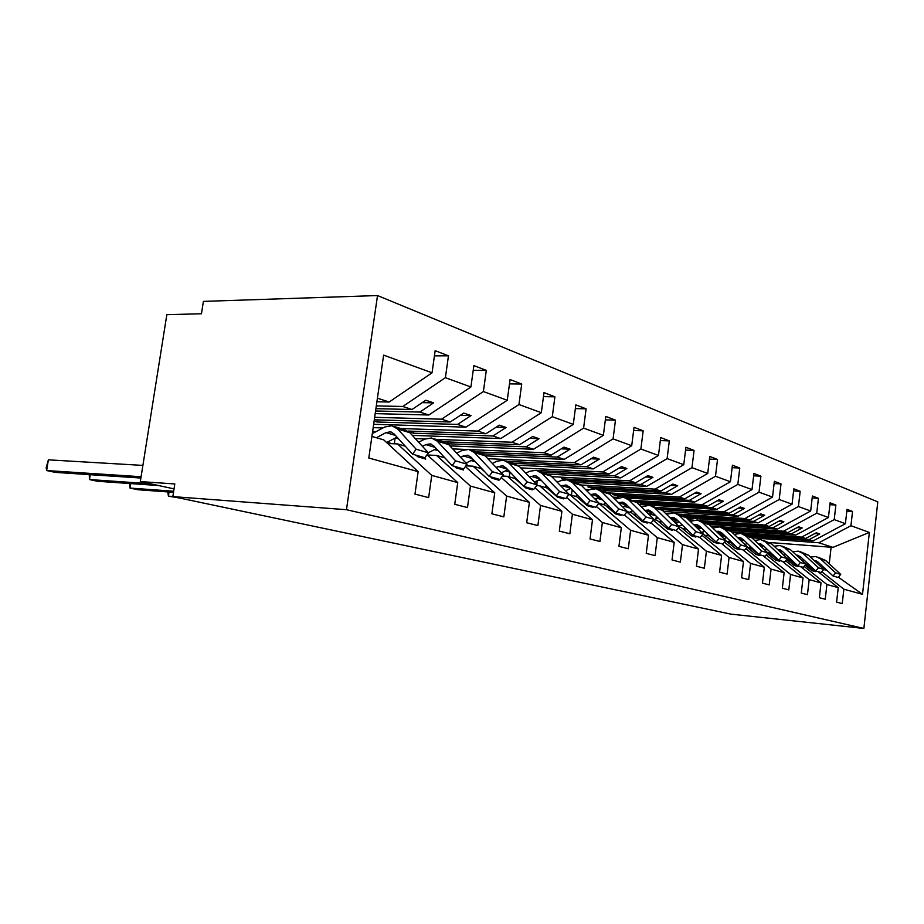 <?xml version="1.0" encoding="UTF-8"?>
<svg xmlns="http://www.w3.org/2000/svg" width="924" height="924" viewBox="0 0 924 924"><rect width="100%" height="100%" fill="white"/><g stroke="black" fill="none" stroke-linecap="round" stroke-linejoin="round"><path stroke-width="1.39" d="M377.523 295.553L203.395 301.386L201.467 313.756L166.84 314.68L140.321 481.589L174.809 483.945L172.834 496.604L730.942 614.137L863.871 628.447L877.8 501.882L377.523 295.553L346.465 509.702L863.871 628.447M376.311 405.902L402.783 406.479L412.012 409.505L375.906 408.662M434.43 355.856L448.463 355.809L445.403 377.685L402.783 406.479M371.91 436.394L383.737 439.87L418.145 471.633L368.803 458.015L383.622 355.128L432.039 372.811L435.158 350.693L448.463 355.809M432.039 372.811L389.166 402.021L376.9 401.767M374.659 417.325L441.557 419.184L450.196 422.014L374.301 419.808M473.215 370.339L486.301 370.385L483.402 391.557L441.557 419.184M445.403 377.685L470.917 386.994L473.873 365.604L486.301 370.385M470.917 386.994L428.817 415.003L375.19 413.617M373.181 427.616L383.01 427.951M400.901 428.54L477.881 431.081L485.978 433.726L407.969 431.069M509.482 383.899L521.713 384.026L518.953 404.527L477.881 431.081M483.402 391.557L507.264 400.265L510.071 379.545L521.713 384.026M507.264 400.265L465.939 427.165L373.666 424.278M394.305 443.786L395.114 438.091M395.576 437.849L397.747 437.93M415.315 438.6L425.028 438.958M436.047 439.374L511.965 442.238L519.577 444.733L444.225 441.811M543.462 396.639L554.92 396.823L552.286 416.701L511.965 442.238M518.953 404.527L541.325 412.693L543.993 392.608L554.92 396.823M541.325 412.693L500.75 438.565L412.335 435.366M427.512 454.111L428.008 453.43M452.725 448.902L465.292 449.434M469.438 449.607L544.017 452.737L551.178 455.093L476.588 451.882M575.352 408.604L586.105 408.835L583.598 428.124L544.017 452.737M552.286 416.701L573.296 424.359L575.837 404.885L586.105 408.835M573.296 424.359L533.46 449.283L449.896 445.888M487.791 458.662L574.208 462.635L580.977 464.841L507.449 461.399M605.359 419.889L615.476 420.143L613.074 438.888L574.208 462.635M583.598 428.124L603.372 435.343L605.798 416.424L615.476 420.143M603.372 435.343L564.264 459.378L485.1 455.832L503.268 474.901L492.527 471.737L489.085 476.345L470.905 457.08L467.348 455.151L460.487 457.184M520.743 467.902L602.714 471.968L609.101 474.058L536.879 470.42M633.633 430.526L643.173 430.815L640.875 449.029L602.714 471.968M480.076 468.26L480.249 466.99M613.074 438.888L631.716 445.691L634.037 427.304L643.173 430.815M631.716 445.691L593.312 468.895L518.018 465.246M551.767 476.668L629.648 480.792L635.689 482.767L561.63 478.794L564.472 479.672M660.325 440.575L669.322 440.887L667.116 458.616L629.648 480.792M509.136 476.819L510.083 472.141M640.875 449.029L658.466 455.451L660.695 437.572L669.322 440.887M658.466 455.451L620.766 477.881L548.51 474.139M545.668 487.583L545.98 485.227M580.988 484.984L655.151 489.142L660.879 491.025L587.907 486.879L593 488.45L665.754 492.619L671.355 494.456L707.715 473.434L709.782 456.468L717.521 459.459L715.488 476.264L679.336 497.066L684.765 498.844L612.866 494.559L617.717 496.049L689.396 500.358L694.709 502.102L730.434 481.727L732.42 465.199L739.766 468.029L737.814 484.419L702.298 504.585L707.449 506.283L636.613 501.871L641.221 503.291L711.85 507.715L716.909 509.378L752.009 489.593L753.926 473.481L760.902 476.172L759.02 492.157L724.116 511.734L729.024 513.34L660.602 508.928M685.562 450.092L694.074 450.427L691.961 467.671L655.151 489.142M536.625 485.631L539.639 485.805L572.395 514.229L592.492 519.785L566.585 497.47M536.775 484.488L537.283 480.711M667.116 458.616L683.76 464.691L685.908 447.274L694.074 450.427M683.76 464.691L646.742 486.394L575.802 482.49M537.93 480.399L541.476 480.596M556.421 481.416L558.835 481.554M571.425 495.172L572.002 490.748L573.226 490.817M608.35 492.885L679.336 497.066M709.459 459.113L717.521 459.459M570.304 488.588L571.078 488.634M585.458 489.477L589.593 489.708M601.455 490.401L671.355 494.456M596.211 500.311L596.465 498.359M597.031 498.105L601.085 498.359M633.795 500.369L702.298 504.585M732.12 467.683L739.766 468.029M612.901 497.135L618.814 497.493M625.848 497.921L694.709 502.102M625.894 505.44L627.442 505.543M640.852 506.398L642.33 506.491M656.606 507.415L724.116 511.734M753.649 475.814L760.902 476.172M638.865 504.435L716.909 509.378M665.372 513.259L668.364 513.455M678.378 514.125L744.894 518.537L749.572 520.073L683.367 515.638M774.116 483.564L781.011 483.91L779.198 499.514L744.894 518.537M759.02 492.157L772.522 497.089L774.37 481.346L781.011 483.91M772.522 497.089L738.022 516.297L663.467 511.399M688.646 519.808L693.358 520.131M699.295 520.547L764.691 525.028L769.149 526.484L703.834 521.979M793.589 490.933L800.172 491.291L798.417 506.537L764.691 525.028M655.982 518.907L656.306 516.239M779.198 499.514L792.053 504.215L793.832 488.854L800.172 491.291M792.053 504.215L758.142 522.88L686.821 518.041M710.764 526.068L783.575 531.219L787.837 532.605L723.469 528.031M812.161 497.978L818.433 498.325L816.735 513.224L783.575 531.219M676.715 524.347L676.98 522.152L679.567 522.326M798.417 506.537L810.671 511.007L812.392 496.003L818.433 498.325M810.671 511.007L777.327 529.163L708.997 524.382M702.898 532.212L703.591 530.006M731.82 532.062L801.616 537.121L805.693 538.461L742.434 533.841M829.891 504.689L835.874 505.047L834.222 519.611L801.616 537.121M816.735 513.224L828.435 517.498L830.099 502.818L835.874 505.047M828.435 517.498L795.645 535.169L729.948 530.445M697.354 528.101L701.951 528.436M418.145 471.633L414.98 494.109L428.644 497.609L431.751 475.398L457.738 482.571L427.073 454.724M387.687 443.52L397.459 443.913L431.751 475.398M457.738 482.571L454.747 504.296L467.498 507.565L470.443 486.082L494.744 492.781L465.396 466.551M427.385 455.001L436.498 455.417L470.443 486.082M494.744 492.781L491.891 513.813L503.834 516.874L506.629 496.072L529.394 502.356L501.282 477.558M465.927 465.835L473.065 466.193L506.629 496.072M529.394 502.356L526.68 522.73L537.884 525.594L540.552 505.44L561.919 511.33L534.95 487.837M502.425 476.033L507.38 476.299L540.552 505.44M561.919 511.33L559.332 531.092L569.854 533.795L572.395 514.229M592.492 519.785L590.032 538.958L599.93 541.499L602.367 522.51L621.309 527.731L596.384 506.502M568.722 494.675L570.027 494.756L602.367 522.51M621.309 527.731L618.941 546.373L628.285 548.764L630.618 530.307L648.498 535.239L624.485 514.991M598.844 503.326L630.618 530.307M648.498 535.239L646.234 553.361L655.058 555.624L657.287 537.676L674.197 542.342L651.05 522.996M626.807 512.035L657.287 537.676M674.197 542.342L672.025 559.967L680.376 562.115L682.524 544.64L698.532 549.064L676.183 530.538L668.63 528.355L651.732 511.734L648.463 510.025L644.917 510.406M653.233 520.235L682.524 544.64M698.532 549.064L696.442 566.227L704.354 568.248L706.41 551.235L721.598 555.428L699.572 537.318M678.239 527.951L706.41 551.235M721.598 555.428L719.588 572.152L727.096 574.081L729.082 557.495L743.497 561.48L721.783 543.751M701.951 535.25L729.082 557.495M743.497 561.48L741.568 577.789L748.694 579.614L750.611 563.444L764.321 567.221L742.908 549.872M724.462 542.157L750.611 563.444M764.321 567.221L762.45 583.136L769.242 584.88L771.078 569.092L784.13 572.695L763.028 555.705M745.853 548.694L771.078 569.092M784.13 572.695L782.339 588.23L788.807 589.893L790.574 574.474L803.014 577.916L782.201 561.261M766.204 554.897L790.574 574.474M803.014 577.916L801.281 593.092L807.449 594.663L809.17 579.614L821.032 582.894L800.519 566.562M785.608 560.787L809.17 579.614M821.032 582.894L819.357 597.724L825.248 599.226L826.899 584.511L838.241 587.641L836.613 602.136L842.249 603.58L843.855 589.189L862.519 594.34L838.357 577.2M804.099 566.4L826.899 584.511M721.679 536.555L721.806 535.562L724.809 535.781M742.85 534.014L751.87 537.791L818.872 542.769L832.917 547.378L869.357 532.432L862.519 594.34M846.823 511.111L852.529 511.457L850.946 525.71L818.872 542.769M834.222 519.611L845.414 523.689L847.019 509.332L852.529 511.457M845.414 523.689L813.155 540.898L749.676 536.22M720.72 534.084L723.238 534.268M821.771 571.748L843.855 589.189M140.321 481.589L174.035 488.877M691.961 467.671L707.715 473.434M715.488 476.264L730.434 481.727M737.814 484.419L752.009 489.593M850.946 525.71L869.357 532.432M375.571 410.984L419.854 412.069L428.817 415.003M397.459 443.913L405.301 446.223M416.1 455.209L417.856 456.803L425.721 459.078L423.977 457.484M419.854 412.069L433.61 402.864L425.814 400.231L412.012 409.505M374.116 421.078L377.084 421.991L457.542 424.416L465.939 427.165M436.498 455.417L444.929 457.9M454.458 466.308L456.19 467.867L463.559 470.004L461.827 468.445M457.542 424.416L471.044 415.581L463.756 413.097L450.196 422.014M408.939 431.797L413.502 433.194L492.862 435.989L500.75 438.565M375.456 431.947L372.672 431.115M473.065 466.193L481.219 468.595L484.603 471.598M490.378 476.715L492.088 478.239L498.995 480.237L497.285 478.724M492.862 435.989L506.133 427.489L499.295 425.167L485.978 433.726M398.591 438.865L395.437 437.918M448.036 441.961L447.782 443.751L526.045 446.858L533.46 449.283M507.38 476.299L515.038 478.551L522.476 485.077M516.932 480.226L517.879 480.272M524.093 486.486L525.779 487.964L532.27 489.847L530.584 488.369M526.045 446.858L539.073 438.669L532.651 436.486L519.577 444.733M438.276 450.739L434.511 449.607M482.467 453.811L557.276 457.091L564.264 459.378M539.639 485.805L546.846 487.93L557.461 497.112L563.571 498.879L561.908 497.435M548.637 489.477L550.207 489.57M557.276 457.091L570.073 449.191L564.021 447.135L551.178 455.093M475.398 461.838L471.113 460.556M513.421 463.236L586.728 466.736L593.312 468.895M570.027 494.756L576.819 496.766L587.306 505.728L593.069 507.392L591.418 505.994M578.516 498.209L580.63 498.348M586.728 466.736L599.283 459.113L593.578 457.172L580.977 464.841M509.771 472.129L505.451 470.836M542.296 472.152L614.529 475.837L620.766 477.881M598.891 503.268L605.116 505.105L615.465 513.86L620.916 515.442L619.288 514.067M606.733 506.456L609.32 506.629M614.529 475.837L626.876 468.468L621.482 466.643L609.101 474.058M569.658 480.584L640.84 484.453L646.742 486.394M627.153 511.596L631.877 512.982L642.088 521.552L647.239 523.042L645.633 521.702M633.402 514.264L636.417 514.46M640.84 484.453L652.956 477.327L647.851 475.594L635.689 482.767M653.846 519.45L657.218 520.443L667.29 528.828L672.175 530.237L670.593 528.921M658.662 521.656L662.058 521.887M665.754 492.619L677.662 485.712L672.834 484.072L660.879 491.025M573.631 491.233L572.002 490.748M679.094 526.888L681.242 527.523L691.187 535.724L695.818 537.063L694.259 535.781M682.617 528.667L686.497 529.071M688.565 531.092L685.897 528.898M689.396 500.358L701.097 493.67L696.511 492.111L684.765 498.844M602.621 499.907L596.869 498.175M703.002 533.945L713.871 542.273L718.26 543.543L716.724 542.296M705.37 535.319L709.69 535.908M713.917 539.997L708.489 535.55M711.85 507.715L723.353 501.224L718.999 499.745L707.449 506.283M661.445 509.517L733.217 514.714L738.022 516.297M630.006 508.096L624 506.294M725.698 540.621L735.423 548.498L739.616 549.711L738.091 548.475M727.003 541.66L731.727 542.4M737.895 548.325L729.972 541.88M733.217 514.714L744.525 508.408L740.367 506.999L729.024 513.34M655.913 515.846L649.688 513.987M685.389 516.793L753.557 521.379L758.142 522.88M747.608 547.689L752.679 548.579M747.042 547.239L755.947 554.435L759.932 555.578L750.427 547.909M753.557 521.379L764.679 515.245L760.718 513.906L749.572 520.073M676.98 522.152L674.035 521.263M707.241 523.169L772.961 527.731L777.327 529.163M767.394 553.453L772.626 554.458M767.336 553.522L775.513 560.083L779.313 561.18L769.935 553.661M772.961 527.731L783.887 521.771L780.122 520.489L769.149 526.484M727.546 529.233L791.475 533.795L795.645 535.169M787.075 559.02L791.649 560.059M786.682 559.494L794.166 565.465L797.793 566.516L788.542 559.147M791.475 533.795L802.217 527.997L798.625 526.772L787.837 532.605M745.911 534.961L809.17 539.593L813.155 540.898M805.82 564.345L809.794 565.407M805.127 565.176L811.988 570.605L815.453 571.61L806.329 564.379M818.006 571.633L838.241 587.641M809.17 539.593L819.738 533.945L816.296 532.767L805.693 538.461M725.837 536.763L721.806 535.562M741.556 540.39L744.282 540.586M769.831 542.527L832.917 547.378M823.665 569.484L827.142 570.512M377.419 398.175L389.166 402.021M346.465 509.702L172.834 496.604M829.244 563.79L831.115 547.17M392.007 443.693L387.133 442.261M814.772 533.587L819.738 533.945M797.019 527.639L802.217 527.997M778.435 521.402L783.887 521.771M685.019 516.528L685.111 515.765M758.962 514.876L764.679 515.245M663.628 510.187L663.755 509.124M738.519 508.038L744.525 508.408M641.221 503.291L641.371 502.171M717.047 500.843L723.353 501.224M617.717 496.049L617.867 494.86M694.455 493.289L701.097 493.67M593 488.45L593.162 487.179M670.662 485.331L677.662 485.712M567.082 479.787L567.174 479.094M645.553 476.946L652.956 477.327M539.685 471.344L539.789 470.57M619.045 468.098L626.876 468.468M510.776 462.427L510.891 461.561M590.99 458.743L599.283 459.113M480.226 452.933L480.353 452.044M561.272 448.845L570.073 449.191M529.718 438.334L539.073 438.669M413.502 433.194L413.767 431.265M496.165 427.177L506.133 427.489M377.084 421.991L377.385 419.889M460.406 415.303L471.044 415.581M422.222 402.645L433.61 402.864M530.48 571.921L533.598 572.58M530.133 571.852L537.722 573.446M802.032 560.452L803.741 559.759M810.464 557.057L815.869 556.537L820.477 558.87L835.654 572.892L833.044 575.987L817.902 561.954L814.044 560.383M817.798 557.126L825.617 560.452L840.736 574.393L835.654 572.892M840.736 574.393L838.137 577.465L833.044 575.987M817.994 562.046L816.389 562.554M806.906 562.716L805.185 563.397M509.32 567.463L512.473 568.133M508.974 567.394L516.759 569.034M783.864 555.359L785.804 554.573M792.711 551.767L798.371 551.143L803.048 553.522L818.433 567.821L815.788 570.986L800.427 556.675L796.269 555.07M800.346 551.744L808.431 555.174L823.758 569.38L818.433 567.821M823.758 569.38L821.113 572.534L815.788 570.986M800.6 556.826L798.798 557.438M789.004 557.576L787.063 558.362M487.306 562.832L490.482 563.501M486.96 562.762L494.952 564.437M764.829 550.046L767.012 549.156M774.127 546.223L780.075 545.495L784.822 547.92L800.415 562.508L797.724 565.754L782.154 551.154L777.661 549.537M782.074 546.107L790.447 549.653L805.982 564.148L800.415 562.508M805.982 564.148L803.303 567.371L797.724 565.754M782.397 551.385L780.387 552.102M770.258 552.217L767.474 553.361M464.368 558.004L467.567 558.673M464.021 557.934L472.233 559.655M744.871 544.502L747.32 543.485M754.654 540.424L760.902 539.581L765.719 542.053L781.531 556.941L778.782 560.267L763.005 545.356L758.165 543.751M762.924 540.205L771.621 543.866L787.375 558.662L781.531 556.941M787.375 558.662L784.638 561.965L778.782 560.267M763.34 545.68L761.099 546.523M750.611 546.615L747.943 547.713M440.448 552.968L443.682 553.649M440.113 552.899L448.544 554.666M723.919 538.704L726.657 537.549M734.234 534.361L740.794 533.379L745.68 535.897L761.722 551.097L758.916 554.516L742.919 539.293L739.824 537.71L737.722 537.687M745.68 535.897L751.87 537.791L767.844 552.899L761.722 551.097M767.844 552.899L765.06 556.294L758.916 554.516M743.346 539.708L740.863 540.679M729.995 540.748L727.696 541.707M415.488 547.713L418.757 548.394M415.165 547.643L423.827 549.468M701.894 532.64L704.954 531.335M712.774 527.997L719.692 526.865L724.647 529.429L740.909 544.964L738.057 548.463L721.829 532.917L718.687 531.3L716.262 531.346M721.783 527.512L731.15 531.427L747.343 546.858L740.909 544.964M747.343 546.858L744.501 550.334L738.057 548.463M722.372 533.437L719.6 534.557M708.327 534.592L706.444 535.4M389.42 542.215L392.712 542.908M389.108 542.157L398.013 544.028M678.713 526.299L682.131 524.82M690.205 521.321L697.505 520.027L702.54 522.638L719.022 538.507L716.112 542.111L699.664 526.218L696.477 524.578L693.693 524.705M699.63 520.674L709.378 524.74L725.79 540.505L719.022 538.507M725.79 540.505L722.903 544.074L716.112 542.111M700.323 526.853L697.25 528.147M685.539 528.147L684.106 528.771M362.162 536.474L365.488 537.179M361.862 536.417L371.032 538.346M654.377 519.611L658.084 517.983M666.435 514.298L674.162 512.82L679.256 515.488L695.968 531.716L693 535.412L676.333 519.173L673.099 517.486L669.946 517.729M676.31 513.49L686.463 517.694L703.106 533.818L695.968 531.716M703.106 533.818L700.149 537.491L693 535.412M677.13 519.946L673.712 521.413M661.538 521.379L660.614 521.783M333.645 530.468L336.994 531.173M333.345 530.411L342.804 532.397M629.429 512.266L632.721 510.787M641.371 506.918L649.549 505.232L654.723 507.946L671.667 524.543L668.63 528.355M651.732 505.902L662.323 510.279L679.198 526.761L671.667 524.543M679.198 526.761L676.183 530.549M652.679 512.67L648.891 514.333M303.765 524.174L307.138 524.89M303.476 524.116L313.224 526.172M603.118 504.504L605.936 503.222M614.91 499.145L623.573 497.216L628.828 499.988L645.991 516.978L642.896 520.905L625.779 503.892L622.453 502.148L618.491 502.714M625.791 497.909L636.855 502.46L653.949 519.323L645.991 516.978M653.949 519.323L650.877 523.215L642.896 520.905M626.888 505.001L622.684 506.895M272.418 517.579L275.814 518.295M272.141 517.521L282.201 519.635M575.317 496.315L577.592 495.264M586.925 490.944L589.743 489.639L596.119 488.75L601.455 491.58L618.837 508.974L615.684 513.016L598.336 495.599L594.964 493.82L590.54 494.594M598.371 489.443L604.631 491.383L609.944 494.19L627.257 511.457L618.837 508.974M627.257 511.457L624.116 515.465L615.684 513.016M599.641 496.904L594.964 499.052M239.501 510.649L242.931 511.365M239.247 510.591L249.642 512.785M545.899 487.653L547.574 486.867M557.264 482.282L560.579 480.723L567.059 479.787L572.464 482.674L590.078 500.496L586.856 504.666L569.288 486.821L565.869 484.996L560.926 486.024M569.346 480.492L576.079 482.571L581.462 485.435L599.006 503.13L590.078 500.496M599.006 503.13L595.795 507.253L586.856 504.666M570.801 488.357L565.604 490.794M204.909 503.361L208.35 504.088M204.654 503.314L215.407 505.567M514.726 478.47L515.696 477.997M525.802 473.134L529.66 471.275L536.243 470.281L541.718 473.227L559.551 491.499L556.26 495.807L538.484 477.512L535.019 475.652L529.498 476.957M538.565 470.997L545.807 473.238L551.27 476.16L569.022 494.294L559.551 491.499M569.022 494.294L565.754 498.556L556.26 495.807M540.228 479.302L534.442 482.062M169.057 492.007L168.411 496.153L172.846 496.488M167.798 491.914L168.411 496.153L179.372 497.99M492.342 463.432L496.812 461.238L503.511 460.187L509.055 463.19L527.096 481.924L523.735 486.382L505.751 467.613L502.229 465.719L496.084 467.359M505.855 460.914L513.675 463.317L519.207 466.308L537.179 484.904L527.096 481.924M537.179 484.904L533.829 489.304L523.735 486.382M507.75 469.715L501.305 472.845M130.723 483.599L130.007 488.08L173.666 491.233M129.579 483.518L130.007 488.08L137.849 489.732L173.504 492.33M456.71 453.153L461.861 450.554L468.664 449.434L474.289 452.506L492.527 471.737M471.055 450.173L479.498 452.783L485.1 455.821L474.289 452.506M503.268 474.901L499.849 479.464L489.085 476.345M473.204 459.517L466.019 463.086M90.263 474.693L89.466 479.556L150.381 483.76M89.235 474.624L89.466 479.556L97.759 481.3L158.616 485.539M418.664 442.238L424.601 439.166L431.508 437.976L437.202 441.106L455.624 460.857L452.102 465.638L433.737 445.853L430.145 443.878L425.872 444.617L422.464 446.361M433.922 438.727L443.07 441.545L448.741 444.652L467.105 464.241L455.624 460.857M467.105 464.241L463.605 468.965L452.102 465.638M436.359 448.671L428.355 452.748M48.383 459.84L46.616 470.547L46.2 467.659L48.383 459.84L142.897 465.407M140.887 478.043L55.382 472.383L46.616 470.547L141.095 476.726M372.314 433.61L384.788 427.003L391.799 425.733L397.563 428.932L416.147 449.214L412.554 454.169L394.017 433.853L390.378 431.831L386.036 432.617L376.391 437.71M394.248 426.484L404.158 429.544L409.898 432.721L428.436 452.841L416.147 449.214M428.436 452.841L424.867 457.738L412.554 454.169M396.997 437.11L386.625 442.527M825.617 560.452L820.477 558.87M816.804 562.381L815.915 562.115M808.431 555.174L803.048 553.522M799.479 557.16L798.036 556.733M790.447 549.653L784.822 547.92M781.358 551.709L779.313 551.085M771.621 543.866L765.719 542.053M762.381 545.992L759.678 545.172M742.48 539.997L739.061 538.969M731.15 531.427L724.647 529.429M721.609 533.702L717.394 532.443M709.378 524.74L702.54 522.638M699.676 527.096L694.594 525.571M686.463 517.694L679.256 515.488M676.599 520.154L670.558 518.329M662.323 510.279L654.723 507.946M652.286 512.832L645.195 510.695M636.855 502.46L628.828 499.988M626.645 505.105L618.572 502.668M609.944 494.19L601.455 491.58M599.561 496.939L591.025 494.375M581.462 485.435L572.464 482.674M570.697 488.242L561.861 485.585M551.27 476.16L541.718 473.227M539.905 478.967L530.942 476.276M519.207 466.308L509.055 463.19M507.184 469.115L498.094 466.377M472.36 458.627L463.143 455.844M448.741 444.652L437.202 441.106M435.216 447.435L425.872 444.617M409.898 432.721L397.563 428.932M395.507 435.47L386.036 432.617M816.192 560.845L814.98 560.475M798.706 555.543L797.47 555.174M780.399 549.999L779.151 549.618M761.226 544.19L759.955 543.809M741.117 538.103L739.824 537.71M720.004 531.704L718.687 531.3M697.805 524.982L696.477 524.578M674.451 517.902L673.099 517.486M649.826 510.441L648.463 510.025M623.85 502.564L622.453 502.148M596.384 494.248L594.964 493.82M567.301 485.435L565.869 484.996M536.463 476.091L535.019 475.652M503.707 466.17L502.229 465.719M468.838 455.601L467.348 455.151M431.658 444.34L430.145 443.878M391.915 432.293L390.378 431.831"/></g></svg>
